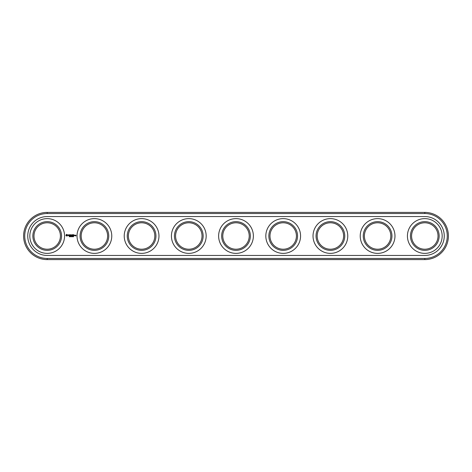 <?xml version="1.0" encoding="UTF-8"?>
<svg xmlns="http://www.w3.org/2000/svg" width="472" height="472" viewBox="0 0 472 472"><rect width="100%" height="100%" fill="white"/><g stroke="black" fill="none" stroke-linecap="round" stroke-linejoin="round"><path stroke-width="0.71" d="M47.2 212.4A23.6 23.6 0 0 0 23.6 236A23.6 23.6 0 0 0 47.2 259.6L424.8 259.6A23.6 23.6 0 0 0 448.4 236A23.6 23.6 0 0 0 424.8 212.4L47.2 212.4L47.2 213.533A22.467 22.467 0 0 0 24.733 236A22.467 22.467 0 0 0 47.2 258.467L424.8 258.467A22.467 22.467 0 0 0 447.267 236A22.467 22.467 0 0 0 424.8 213.533L47.2 213.533M60.416 236A13.216 13.216 0 0 1 40.592 247.446A13.216 13.216 0 0 1 40.592 224.554A13.216 13.216 0 0 1 60.416 236M107.616 236A13.216 13.216 0 0 1 87.792 247.446A13.216 13.216 0 0 1 87.792 224.554A13.216 13.216 0 0 1 107.616 236M154.816 236A13.216 13.216 0 0 1 134.992 247.446A13.216 13.216 0 0 1 134.992 224.554A13.216 13.216 0 0 1 154.816 236M202.016 236A13.216 13.216 0 0 1 182.192 247.446A13.216 13.216 0 0 1 182.192 224.554A13.216 13.216 0 0 1 202.016 236M249.216 236A13.216 13.216 0 0 1 229.392 247.446A13.216 13.216 0 0 1 229.392 224.554A13.216 13.216 0 0 1 249.216 236M296.416 236A13.216 13.216 0 0 1 276.592 247.446A13.216 13.216 0 0 1 276.592 224.554A13.216 13.216 0 0 1 296.416 236M343.616 236A13.216 13.216 0 0 1 323.792 247.446A13.216 13.216 0 0 1 323.792 224.554A13.216 13.216 0 0 1 343.616 236M390.816 236A13.216 13.216 0 0 1 370.992 247.446A13.216 13.216 0 0 1 370.992 224.554A13.216 13.216 0 0 1 390.816 236M438.016 236A13.216 13.216 0 0 1 418.192 247.446A13.216 13.216 0 0 1 418.192 224.554A13.216 13.216 0 0 1 438.016 236M61.549 236A14.349 14.349 0 0 1 40.026 248.425A14.349 14.349 0 0 1 40.026 223.575A14.349 14.349 0 0 1 61.549 236M108.749 236A14.349 14.349 0 0 1 87.226 248.425A14.349 14.349 0 0 1 87.226 223.575A14.349 14.349 0 0 1 108.749 236M155.949 236A14.349 14.349 0 0 1 134.426 248.425A14.349 14.349 0 0 1 134.426 223.575A14.349 14.349 0 0 1 155.949 236M203.149 236A14.349 14.349 0 0 1 181.626 248.425A14.349 14.349 0 0 1 181.626 223.575A14.349 14.349 0 0 1 203.149 236M250.349 236A14.349 14.349 0 0 1 228.826 248.425A14.349 14.349 0 0 1 228.826 223.575A14.349 14.349 0 0 1 250.349 236M297.549 236A14.349 14.349 0 0 1 276.026 248.425A14.349 14.349 0 0 1 276.026 223.575A14.349 14.349 0 0 1 297.549 236M344.749 236A14.349 14.349 0 0 1 323.226 248.425A14.349 14.349 0 0 1 323.226 223.575A14.349 14.349 0 0 1 344.749 236M391.949 236A14.349 14.349 0 0 1 370.426 248.425A14.349 14.349 0 0 1 370.426 223.575A14.349 14.349 0 0 1 391.949 236M439.149 236A14.349 14.349 0 0 1 417.626 248.425A14.349 14.349 0 0 1 417.626 223.575A14.349 14.349 0 0 1 439.149 236M47.2 216.554A19.446 19.446 0 0 0 27.754 236A19.446 19.446 0 0 0 47.2 255.446L424.8 255.446A19.446 19.446 0 0 0 444.246 236A19.446 19.446 0 0 0 424.8 216.554L47.2 216.554M64.57 236A17.37 17.37 0 0 1 38.515 251.045A17.37 17.37 0 0 1 38.515 220.955A17.37 17.37 0 0 1 64.57 236M111.77 236A17.37 17.37 0 0 1 85.715 251.045A17.37 17.37 0 0 1 85.715 220.955A17.37 17.37 0 0 1 111.77 236M158.97 236A17.37 17.37 0 0 1 132.915 251.045A17.37 17.37 0 0 1 132.915 220.955A17.37 17.37 0 0 1 158.97 236M206.17 236A17.37 17.37 0 0 1 180.115 251.045A17.37 17.37 0 0 1 180.115 220.955A17.37 17.37 0 0 1 206.17 236M253.37 236A17.37 17.37 0 0 1 227.315 251.045A17.37 17.37 0 0 1 227.315 220.955A17.37 17.37 0 0 1 253.37 236M300.57 236A17.37 17.37 0 0 1 274.515 251.045A17.37 17.37 0 0 1 274.515 220.955A17.37 17.37 0 0 1 300.57 236M347.77 236A17.37 17.37 0 0 1 321.715 251.045A17.37 17.37 0 0 1 321.715 220.955A17.37 17.37 0 0 1 347.77 236M394.97 236A17.37 17.37 0 0 1 368.915 251.045A17.37 17.37 0 0 1 368.915 220.955A17.37 17.37 0 0 1 394.97 236M442.17 236A17.37 17.37 0 0 1 416.115 251.045A17.37 17.37 0 0 1 416.115 220.955A17.37 17.37 0 0 1 442.17 236M69.537 236.484L69.236 236.277L69.236 236.755L69.537 236.484M69.992 236.277L69.632 236.755L69.992 236.277M70.688 236.301L70.416 236.755L70.558 236.277M71.083 236.549L70.865 236.755L70.865 236.277L71.083 236.549M71.355 236.708L71.679 236.389M71.679 236.726L71.596 236.336M72.334 236.708L72.204 236.265L72.334 236.708M72.753 236.708L72.629 236.265L72.753 236.708M73.172 236.708L73.048 236.265L73.172 236.708M73.473 236.767L73.585 236.301L73.349 236.726M66.422 234.377L65.879 235.587L67.089 236.124L67.632 234.92L66.422 234.377M74.924 235.711L74.529 235.192L74.47 235.711L74.924 235.711M75.591 235.192L75.874 235.817L75.532 235.87L75.927 235.929L75.986 235.251L75.591 235.192M75.083 235.192L75.083 235.77L75.479 235.322L75.083 235.192M68.133 234.879L68.782 235.41L68.18 235.646L68.9 235.634L68.245 235.097L68.847 234.855L68.133 234.879M69.054 234.85L69.396 235.77L69.797 234.79L69.054 234.85M70.009 234.732L69.95 235.711L70.582 235.77L70.068 235.658L70.529 235.251L70.068 234.85L70.641 234.79L70.009 234.732M71.673 234.761L71.313 235.369L70.847 234.79L70.906 235.77L70.965 235.003L71.313 235.54L71.667 235.003L71.779 235.711L71.673 234.761M72.647 234.732L72.021 234.79L72.074 235.77L72.594 235.251L72.133 234.85L72.647 234.732M72.948 234.732L72.948 235.77L72.948 234.732M73.88 234.732L73.254 234.79L73.307 235.77L73.939 235.711L73.366 235.658L73.827 235.251L73.366 234.85L73.88 234.732M71.402 236.372L71.402 236.667M72.08 236.708L72.08 236.325M72.505 236.708L72.505 236.325M72.924 236.708L72.924 236.325M66.753 234.79L67.219 235.251L66.753 235.711L66.292 235.251L66.753 234.79M74.588 235.31L74.806 235.658L74.588 235.31M47.2 259.6L47.2 258.467M424.8 212.4L424.8 213.533M424.8 259.6L424.8 258.467"/></g></svg>
